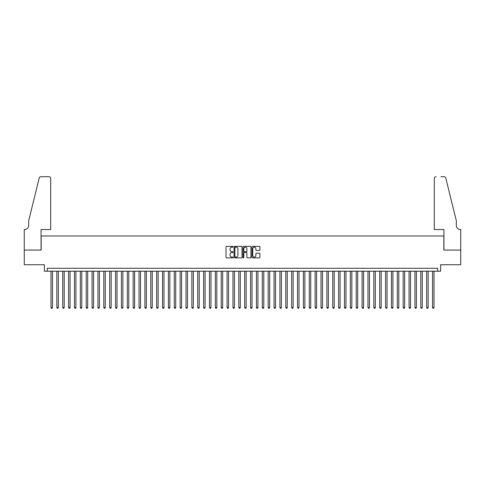 <?xml version="1.0" encoding="UTF-8"?>
<svg xmlns="http://www.w3.org/2000/svg" width="485" height="485" viewBox="0 0 485 485"><rect width="100%" height="100%" fill="white"/><g stroke="black" fill="none" stroke-linecap="round" stroke-linejoin="round"><path stroke-width="0.73" d="M233.109 246.768A0.406 0.406 0 0 0 232.703 246.368L226.58 246.368A0.576 0.576 0 0 0 226.004 246.944L226.004 257.311A0.576 0.576 0 0 0 226.58 257.887L232.703 257.887A0.406 0.406 0 0 0 233.109 257.486A0.406 0.406 0 0 0 232.703 257.08L231.915 257.08A1.843 1.843 0 0 1 230.066 255.237L230.066 254.376A1.843 1.843 0 0 1 231.915 252.527L232.703 252.527A0.406 0.406 0 0 0 233.109 252.127A0.406 0.406 0 0 0 232.703 251.721L231.915 251.721A1.843 1.843 0 0 1 230.066 249.878L230.066 249.017A1.843 1.843 0 0 1 231.915 247.174L232.703 247.174A0.406 0.406 0 0 0 233.109 246.768M259.342 250.43A0.576 0.576 0 0 0 259.918 249.854L259.918 246.944A0.576 0.576 0 0 0 259.342 246.368L252.539 246.368A0.576 0.576 0 0 0 251.964 246.944L251.964 257.311A0.576 0.576 0 0 0 252.539 257.887L259.342 257.887A0.576 0.576 0 0 0 259.918 257.311L259.918 253.8A0.576 0.576 0 0 0 259.342 253.225L256.432 253.225A0.576 0.576 0 0 0 255.856 253.8L255.856 255.54A1.54 1.54 0 0 1 254.31 257.08A1.54 1.54 0 0 1 252.77 255.54L252.77 248.714A1.54 1.54 0 0 1 254.31 247.174A1.54 1.54 0 0 1 255.856 248.714L255.856 249.854A0.576 0.576 0 0 0 256.432 250.43L259.342 250.43M437.682 271.206L440.616 271.206L440.616 264.749L460.72 264.749L460.72 250.072L443.842 250.072L443.842 235.983L41.158 235.983L41.158 250.072L24.28 250.072L24.28 264.749L44.384 264.749L44.384 271.206L437.682 271.206L437.682 268.272L47.318 268.272L47.318 271.206M241.997 246.944A0.576 0.576 0 0 0 241.421 246.368L234.619 246.368A0.576 0.576 0 0 0 234.043 246.944L234.043 257.311A0.576 0.576 0 0 0 234.619 257.887L241.421 257.887A0.576 0.576 0 0 0 241.997 257.311L241.997 246.944M243.579 246.368L250.381 246.368A0.576 0.576 0 0 1 250.957 246.944L250.957 257.311A0.576 0.576 0 0 1 250.381 257.887L247.471 257.887A0.576 0.576 0 0 1 246.895 257.311L246.895 253.109A0.576 0.576 0 0 0 246.319 252.527L244.385 252.527A0.576 0.576 0 0 0 243.809 253.109L243.809 257.486A0.406 0.406 0 0 1 243.409 257.887A0.406 0.406 0 0 1 243.003 257.486L243.003 246.944A0.576 0.576 0 0 1 243.579 246.368M235.255 247.174A0.406 0.406 0 0 0 234.849 247.574L234.849 256.68A0.406 0.406 0 0 0 235.255 257.08L236.092 257.08A1.843 1.843 0 0 0 237.935 255.237L237.935 249.017A1.843 1.843 0 0 0 236.092 247.174L235.255 247.174M246.895 248.744A1.54 1.54 0 0 0 245.349 247.198A1.54 1.54 0 0 0 243.809 248.744L243.809 251.145A0.576 0.576 0 0 0 244.385 251.721L246.319 251.721A0.576 0.576 0 0 0 246.895 251.145L246.895 248.744M50.986 271.206L50.986 307.538L52.459 307.538L52.459 271.206M52.459 307.538L52.016 308.302L51.428 308.302L50.986 307.538M50.695 229.526L50.695 178.456A1.758 1.758 0 0 0 48.936 176.698L40.922 176.698A1.758 1.758 0 0 0 39.212 178.037L28.682 220.723L28.682 225.416A4.11 4.11 0 0 1 24.571 229.526L24.25 229.526L24.25 250.072L41.067 250.072L41.067 229.526L50.695 229.526L50.695 178.456C50.585 177.395 49.997 176.807 48.936 176.698L44.062 176.698M39.212 178.037C39.661 177.067 39.661 177.067 39.212 178.037C39.661 177.067 39.661 177.067 39.212 178.037M28.682 225.416A4.11 4.11 0 0 1 24.571 229.526M434.305 229.526L434.305 178.456L434.305 229.526L443.933 229.526L443.933 250.072L460.75 250.072L460.75 229.526L460.429 229.526A4.11 4.11 0 0 1 456.318 225.416A4.11 4.11 0 0 0 460.429 229.526M453.087 207.635L445.788 178.037L456.318 220.723L456.318 225.416M440.938 176.698L444.078 176.698A1.758 1.758 0 0 1 445.788 178.037C445.339 177.067 445.339 177.067 445.788 178.037C445.339 177.067 445.339 177.067 445.788 178.037M436.063 176.698A1.758 1.758 0 0 0 434.305 178.456C434.414 177.395 435.003 176.807 436.063 176.698M56.86 271.206L56.86 307.538L58.327 307.538L58.327 271.206M58.327 307.538L57.885 308.302L57.297 308.302L56.86 307.538M62.729 271.206L62.729 307.538L64.196 307.538L64.196 271.206M64.196 307.538L63.753 308.302L63.171 308.302L62.729 307.538M68.597 271.206L68.597 307.538L70.064 307.538L70.064 271.206M70.064 307.538L69.628 308.302L69.04 308.302L68.597 307.538M74.466 271.206L74.466 307.538L75.939 307.538L75.939 271.206M75.939 307.538L75.496 308.302L74.908 308.302L74.466 307.538M80.34 271.206L80.34 307.538L81.807 307.538L81.807 271.206M81.807 307.538L81.365 308.302L80.777 308.302L80.34 307.538M86.209 271.206L86.209 307.538L87.676 307.538L87.676 271.206M87.676 307.538L87.233 308.302L86.651 308.302L86.209 307.538M92.077 271.206L92.077 307.538L93.544 307.538L93.544 271.206M93.544 307.538L93.108 308.302L92.52 308.302L92.077 307.538M97.952 271.206L97.952 307.538L99.419 307.538L99.419 271.206M99.419 307.538L98.976 308.302L98.388 308.302L97.952 307.538M103.82 271.206L103.82 307.538L105.287 307.538L105.287 271.206M105.287 307.538L104.845 308.302L104.257 308.302L103.82 307.538M109.689 271.206L109.689 307.538L111.156 307.538L111.156 271.206M111.156 307.538L110.719 308.302L110.131 308.302L109.689 307.538M115.557 271.206L115.557 307.538L117.024 307.538L117.024 271.206M117.024 307.538L116.588 308.302L116 308.302L115.557 307.538M121.432 271.206L121.432 307.538L122.899 307.538L122.899 271.206M122.899 307.538L122.456 308.302L121.868 308.302L121.432 307.538M127.3 271.206L127.3 307.538L128.767 307.538L128.767 271.206M128.767 307.538L128.325 308.302L127.737 308.302L127.3 307.538M133.169 271.206L133.169 307.538L134.636 307.538L134.636 271.206M134.636 307.538L134.2 308.302L133.611 308.302L133.169 307.538M139.037 271.206L139.037 307.538L140.504 307.538L140.504 271.206M140.504 307.538L140.068 308.302L139.48 308.302L139.037 307.538M144.912 271.206L144.912 307.538L146.379 307.538L146.379 271.206M146.379 307.538L145.936 308.302L145.348 308.302L144.912 307.538M150.78 271.206L150.78 307.538L152.248 307.538L152.248 271.206M152.248 307.538L151.805 308.302L151.223 308.302L150.78 307.538M156.649 271.206L156.649 307.538L158.116 307.538L158.116 271.206M158.116 307.538L157.68 308.302L157.091 308.302L156.649 307.538M162.517 271.206L162.517 307.538L163.985 307.538L163.985 271.206M163.985 307.538L163.548 308.302L162.96 308.302L162.517 307.538M168.392 271.206L168.392 307.538L169.859 307.538L169.859 271.206M169.859 307.538L169.417 308.302L168.828 308.302L168.392 307.538M174.26 271.206L174.26 307.538L175.728 307.538L175.728 271.206M175.728 307.538L175.285 308.302L174.703 308.302L174.26 307.538M180.129 271.206L180.129 307.538L181.596 307.538L181.596 271.206M181.596 307.538L181.16 308.302L180.572 308.302L180.129 307.538M185.998 271.206L185.998 307.538L187.471 307.538L187.471 271.206M187.471 307.538L187.028 308.302L186.44 308.302L185.998 307.538M191.872 271.206L191.872 307.538L193.339 307.538L193.339 271.206M193.339 307.538L192.897 308.302L192.309 308.302L191.872 307.538M197.741 271.206L197.741 307.538L199.208 307.538L199.208 271.206M199.208 307.538L198.765 308.302L198.183 308.302L197.741 307.538M203.609 271.206L203.609 307.538L205.076 307.538L205.076 271.206M205.076 307.538L204.64 308.302L204.052 308.302L203.609 307.538M209.484 271.206L209.484 307.538L210.951 307.538L210.951 271.206M210.951 307.538L210.508 308.302L209.92 308.302L209.484 307.538M215.352 271.206L215.352 307.538L216.819 307.538L216.819 271.206M216.819 307.538L216.377 308.302L215.789 308.302L215.352 307.538M221.221 271.206L221.221 307.538L222.688 307.538L222.688 271.206M222.688 307.538L222.245 308.302L221.663 308.302L221.221 307.538M227.089 271.206L227.089 307.538L228.556 307.538L228.556 271.206M228.556 307.538L228.12 308.302L227.532 308.302L227.089 307.538M232.964 271.206L232.964 307.538L234.431 307.538L234.431 271.206M234.431 307.538L233.988 308.302L233.4 308.302L232.964 307.538M238.832 271.206L238.832 307.538L240.299 307.538L240.299 271.206M240.299 307.538L239.857 308.302L239.269 308.302L238.832 307.538M244.701 271.206L244.701 307.538L246.168 307.538L246.168 271.206M246.168 307.538L245.731 308.302L245.143 308.302L244.701 307.538M250.569 271.206L250.569 307.538L252.036 307.538L252.036 271.206M252.036 307.538L251.6 308.302L251.012 308.302L250.569 307.538M256.444 271.206L256.444 307.538L257.911 307.538L257.911 271.206M257.911 307.538L257.468 308.302L256.88 308.302L256.444 307.538M262.312 271.206L262.312 307.538L263.779 307.538L263.779 271.206M263.779 307.538L263.337 308.302L262.755 308.302L262.312 307.538M268.181 271.206L268.181 307.538L269.648 307.538L269.648 271.206M269.648 307.538L269.211 308.302L268.623 308.302L268.181 307.538M274.049 271.206L274.049 307.538L275.516 307.538L275.516 271.206M275.516 307.538L275.08 308.302L274.492 308.302L274.049 307.538M279.924 271.206L279.924 307.538L281.391 307.538L281.391 271.206M281.391 307.538L280.948 308.302L280.36 308.302L279.924 307.538M285.792 271.206L285.792 307.538L287.259 307.538L287.259 271.206M287.259 307.538L286.817 308.302L286.235 308.302L285.792 307.538M291.661 271.206L291.661 307.538L293.128 307.538L293.128 271.206M293.128 307.538L292.691 308.302L292.103 308.302L291.661 307.538M297.529 271.206L297.529 307.538L299.002 307.538L299.002 271.206M299.002 307.538L298.56 308.302L297.972 308.302L297.529 307.538M303.404 271.206L303.404 307.538L304.871 307.538L304.871 271.206M304.871 307.538L304.428 308.302L303.84 308.302L303.404 307.538M309.272 271.206L309.272 307.538L310.739 307.538L310.739 271.206M310.739 307.538L310.297 308.302L309.715 308.302L309.272 307.538M315.141 271.206L315.141 307.538L316.608 307.538L316.608 271.206M316.608 307.538L316.171 308.302L315.583 308.302L315.141 307.538M321.015 271.206L321.015 307.538L322.483 307.538L322.483 271.206M322.483 307.538L322.04 308.302L321.452 308.302L321.015 307.538M326.884 271.206L326.884 307.538L328.351 307.538L328.351 271.206M328.351 307.538L327.908 308.302L327.32 308.302L326.884 307.538M332.752 271.206L332.752 307.538L334.22 307.538L334.22 271.206M334.22 307.538L333.777 308.302L333.195 308.302L332.752 307.538M338.621 271.206L338.621 307.538L340.088 307.538L340.088 271.206M340.088 307.538L339.652 308.302L339.063 308.302L338.621 307.538M344.495 271.206L344.495 307.538L345.963 307.538L345.963 271.206M345.963 307.538L345.52 308.302L344.932 308.302L344.495 307.538M350.364 271.206L350.364 307.538L351.831 307.538L351.831 271.206M351.831 307.538L351.389 308.302L350.8 308.302L350.364 307.538M356.233 271.206L356.233 307.538L357.7 307.538L357.7 271.206M357.7 307.538L357.263 308.302L356.675 308.302L356.233 307.538M362.101 271.206L362.101 307.538L363.568 307.538L363.568 271.206M363.568 307.538L363.132 308.302L362.544 308.302L362.101 307.538M367.976 271.206L367.976 307.538L369.443 307.538L369.443 271.206M369.443 307.538L369 308.302L368.412 308.302L367.976 307.538M373.844 271.206L373.844 307.538L375.311 307.538L375.311 271.206M375.311 307.538L374.869 308.302L374.281 308.302L373.844 307.538M379.713 271.206L379.713 307.538L381.18 307.538L381.18 271.206M381.18 307.538L380.743 308.302L380.155 308.302L379.713 307.538M385.581 271.206L385.581 307.538L387.048 307.538L387.048 271.206M387.048 307.538L386.612 308.302L386.024 308.302L385.581 307.538M391.456 271.206L391.456 307.538L392.923 307.538L392.923 271.206M392.923 307.538L392.48 308.302L391.892 308.302L391.456 307.538M397.324 271.206L397.324 307.538L398.791 307.538L398.791 271.206M398.791 307.538L398.349 308.302L397.767 308.302L397.324 307.538M403.193 271.206L403.193 307.538L404.66 307.538L404.66 271.206M404.66 307.538L404.223 308.302L403.635 308.302L403.193 307.538M409.061 271.206L409.061 307.538L410.534 307.538L410.534 271.206M410.534 307.538L410.092 308.302L409.504 308.302L409.061 307.538M414.936 271.206L414.936 307.538L416.403 307.538L416.403 271.206M416.403 307.538L415.96 308.302L415.372 308.302L414.936 307.538M420.804 271.206L420.804 307.538L422.271 307.538L422.271 271.206M422.271 307.538L421.829 308.302L421.247 308.302L420.804 307.538M426.673 271.206L426.673 307.538L428.14 307.538L428.14 271.206M428.14 307.538L427.703 308.302L427.115 308.302L426.673 307.538M432.541 271.206L432.541 307.538L434.014 307.538L434.014 271.206M434.014 307.538L433.572 308.302L432.984 308.302L432.541 307.538"/></g></svg>
